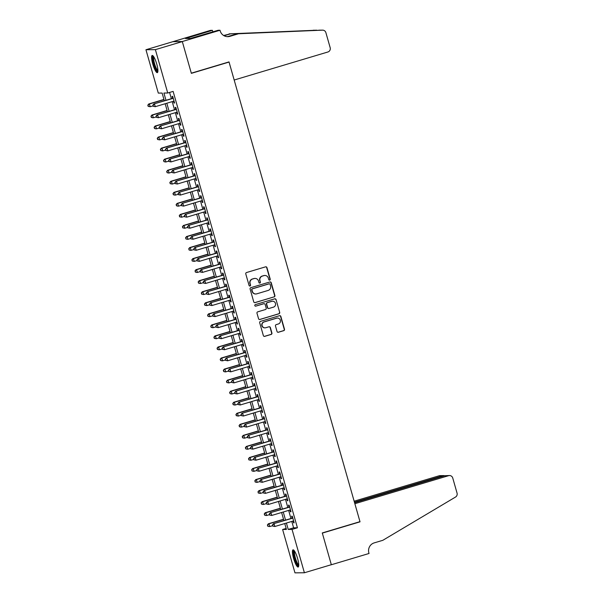 <?xml version="1.0" encoding="UTF-8"?>
<svg xmlns="http://www.w3.org/2000/svg" width="603" height="603" viewBox="0 0 603 603"><rect width="100%" height="100%" fill="white"/><g stroke="black" fill="none" stroke-linecap="round" stroke-linejoin="round"><path stroke-width="0.9" d="M269.692 280.109A0.791 0.769 89.4 0 0 270.219 279.129L266.941 267.611A1.131 1.1 89.4 0 0 265.569 266.843L246.537 272.533A1.131 1.1 89.4 0 0 245.79 273.935L249.069 285.453A0.791 0.769 89.4 0 0 250.026 285.995A0.791 0.769 89.4 0 0 250.554 285.015L250.132 283.523A3.618 3.528 89.4 0 1 252.521 279.038L254.112 278.563A3.618 3.528 89.4 0 1 258.483 281.021L258.906 282.513A0.791 0.769 89.4 0 0 259.863 283.048A0.791 0.769 89.4 0 0 260.383 282.068L259.961 280.583A3.618 3.528 89.4 0 1 262.358 276.099L263.941 275.624A3.618 3.528 89.4 0 1 268.312 278.081L268.742 279.573A0.791 0.769 89.4 0 0 269.692 280.109M269.36 280.131A0.791 0.769 89.4 0 0 269.963 279.136L266.684 267.611A1.131 1.1 89.4 0 0 265.742 266.805M249.695 286.018A0.791 0.769 89.4 0 0 250.298 285.015L250.132 283.523M259.524 283.071A0.791 0.769 89.4 0 0 260.134 282.076L259.961 280.583M293.601 558.461A8.977 1.915 73.3 0 1 293.013 549.838A8.977 1.915 73.3 0 1 297.573 558.423A8.977 1.915 73.3 0 1 298.161 567.039A8.977 1.915 73.3 0 1 293.601 558.461M152.77 64.069A8.977 1.915 73.3 0 1 152.182 55.453A8.977 1.915 73.3 0 1 156.742 64.031A8.977 1.915 73.3 0 1 157.33 72.646A8.977 1.915 73.3 0 1 152.77 64.069M277.041 331.484A1.131 1.1 89.4 0 0 278.413 332.253L283.749 330.655A1.131 1.1 89.4 0 0 284.495 329.261L280.855 316.462A1.131 1.1 89.4 0 0 279.49 315.693L260.458 321.384A1.131 1.1 89.4 0 0 259.705 322.786L263.353 335.585A1.131 1.1 89.4 0 0 264.717 336.353L271.169 334.424A1.131 1.1 89.4 0 0 271.915 333.022L270.355 327.542A1.131 1.1 89.4 0 0 268.991 326.773L265.795 327.731A3.023 2.947 89.4 0 1 262.049 325.273A3.023 2.947 89.4 0 1 264.137 321.934L276.671 318.18A3.023 2.947 89.4 0 1 280.41 320.645A3.023 2.947 89.4 0 1 278.322 323.984L276.234 324.61A1.131 1.1 89.4 0 0 275.481 326.012L277.041 331.484M219.997 30.256L182.294 41.532L191.309 73.182L229.012 61.905L234.175 80.026L327.889 51.994A3.452 3.369 89.4 0 0 330.18 47.712L325.884 32.637A3.452 3.369 89.4 0 0 322.507 30.15L238.532 33.76L229.916 36.338A8.058 7.854 -90.6 0 1 220.17 30.866L219.997 30.256L218.15 30.271L190.382 38.464L185.46 38.509L212.414 30.331L210.568 30.346L172.88 41.682L182.31 41.584L191.362 73.347L229.065 62.071L359.976 521.663L322.281 532.939L331.326 564.702L304.394 572.76L294.965 572.85L282.611 529.487L286.433 529.449L284.752 523.547M182.31 41.584L155.386 49.642L167.732 93.005L163.91 93.043L165.976 100.302M291.792 521.444L293.608 527.821L297.43 527.783L173.121 91.392L167.732 93.005M297.43 527.783L292.04 529.396L304.394 572.76M274.146 296.932A1.131 1.1 89.4 0 0 274.893 295.53L271.244 282.739A1.131 1.1 89.4 0 0 269.88 281.97L250.848 287.661A1.131 1.1 89.4 0 0 250.102 289.063L253.742 301.854A1.131 1.1 89.4 0 0 255.114 302.623L273.89 296.932A1.131 1.1 89.4 0 0 274.636 295.538L270.988 282.739A1.131 1.1 89.4 0 0 270.054 281.933M276.053 299.601L279.694 312.392A1.131 1.1 89.4 0 1 278.948 313.794L259.916 319.484A1.131 1.1 89.4 0 1 258.551 318.723L256.991 313.243A1.131 1.1 89.4 0 1 257.737 311.841L265.456 309.535A1.131 1.1 89.4 0 0 266.202 308.133L265.169 304.5A1.131 1.1 89.4 0 0 263.805 303.731L255.77 306.136A0.791 0.769 89.4 0 1 254.79 305.495A0.791 0.769 89.4 0 1 255.333 304.621L274.682 298.832A1.131 1.1 89.4 0 1 276.053 299.601L279.694 312.392M173.438 101.251L173.943 103.015L174.576 103.007L172.692 96.382L172.051 96.39L172.601 98.319M176.581 112.301L177.086 114.065L177.727 114.057L175.835 107.432L175.202 107.44L175.752 109.369M179.732 123.351L180.237 125.115L180.87 125.107L178.985 118.482L178.345 118.482L178.895 120.419M182.875 134.401L183.38 136.157L184.021 136.157L182.129 129.524L181.495 129.532L182.046 131.469M186.026 145.444L186.531 147.207L187.164 147.2L185.279 140.574L184.639 140.582L185.189 142.512M189.169 156.494L189.674 158.257L190.314 158.25L188.422 151.624L187.789 151.624L188.34 153.561M192.319 167.544L192.824 169.307L193.457 169.3L191.573 162.667L190.932 162.674L191.483 164.611M195.47 178.586L195.967 180.35L196.608 180.35L194.716 173.717L194.083 173.724L194.633 175.654M198.613 189.636L199.118 191.4L199.751 191.392L197.867 184.767L197.226 184.774L197.776 186.704M201.764 200.686L202.261 202.45L202.902 202.442L201.01 195.817L200.377 195.817L200.927 197.754M204.907 211.736L205.412 213.5L206.045 213.492L204.161 206.859L203.52 206.867L204.07 208.804M208.058 222.778L208.555 224.542L209.196 224.535L207.304 217.909L206.671 217.917L207.221 219.846M211.201 233.828L211.706 235.592L212.339 235.585L210.455 228.959L209.814 228.967L210.364 230.896M214.351 244.878L214.849 246.642L215.49 246.635L213.598 240.002L212.965 240.009L213.515 241.946M217.495 255.921L218 257.685L218.633 257.685L216.748 251.052L216.108 251.059L216.658 252.989M220.645 266.971L221.143 268.734L221.783 268.727L219.891 262.101L219.258 262.109L219.809 264.039M223.788 278.021L224.293 279.784L224.927 279.777L223.042 273.151L222.401 273.151L222.952 275.089M226.939 289.071L227.437 290.834L228.077 290.827L226.185 284.194L225.552 284.201L226.102 286.139M230.082 300.113L230.587 301.877L231.22 301.869L229.336 295.244L228.695 295.251L229.246 297.181M233.233 311.163L233.73 312.927L234.371 312.919L232.479 306.294L231.846 306.301L232.396 308.231M236.376 322.213L236.881 323.977L237.514 323.969L235.63 317.336L234.989 317.344L235.539 319.281M239.527 333.255L240.024 335.019L240.665 335.019L238.78 328.386L238.14 328.394L238.69 330.323M242.67 344.305L243.175 346.069L243.816 346.062L241.924 339.436L241.283 339.444L241.841 341.373M245.82 355.355L246.318 357.119L246.959 357.112L245.074 350.486L244.434 350.486L244.984 352.423M248.964 366.405L249.469 368.169L250.109 368.162L248.217 361.529L247.584 361.536L248.135 363.473M252.114 377.448L252.619 379.212L253.252 379.204L251.368 372.579L250.727 372.586L251.278 374.516M255.257 388.498L255.762 390.262L256.403 390.254L254.511 383.629L253.878 383.636L254.428 385.566M258.408 399.548L258.913 401.312L259.546 401.304L257.662 394.671L257.021 394.679L257.571 396.616M261.551 410.59L262.056 412.354L262.697 412.354L260.805 405.721L260.172 405.729L260.722 407.658M264.702 421.64L265.207 423.404L265.84 423.396L263.956 416.771L263.315 416.779L263.865 418.708M267.845 432.69L268.35 434.454L268.991 434.446L267.099 427.821L266.466 427.821L267.016 429.758M270.996 443.74L271.501 445.504L272.134 445.496L270.25 438.863L269.609 438.871L270.159 440.808M274.146 454.783L274.644 456.546L275.285 456.539L273.393 449.913L272.76 449.921L273.31 451.851M277.29 465.833L277.795 467.596L278.428 467.589L276.543 460.963L275.903 460.971L276.453 462.9M280.44 476.883L280.938 478.646L281.578 478.639L279.686 472.006L279.053 472.013L279.604 473.95M283.583 487.925L284.088 489.689L284.722 489.689L282.837 483.056L282.196 483.063L282.747 485M286.734 498.975L287.232 500.739L287.872 500.731L285.98 494.106L285.347 494.113L285.897 496.043M289.877 510.025L290.382 511.789L291.015 511.781L289.131 505.156L288.49 505.156L289.041 507.093M169.586 92.447L171.365 98.688M172.202 101.621L174.516 109.738M175.345 112.671L177.659 120.788M178.496 123.721L180.81 131.838M181.639 134.771L183.953 142.881M184.789 145.813L187.103 153.931M187.932 156.863L190.247 164.981M191.083 167.913L193.397 176.031M194.226 178.955L196.54 187.073M197.377 190.005L199.691 198.123M200.52 201.055L202.834 209.173M203.671 212.105L205.985 220.216M206.821 223.148L209.128 231.266M209.965 234.198L212.279 242.316M213.115 245.248L215.422 253.366M216.258 256.29L218.572 264.408M219.409 267.34L221.716 275.458M222.552 278.39L224.866 286.508M225.703 289.44L228.009 297.55M228.846 300.482L231.16 308.6M231.997 311.532L234.303 319.65M235.14 322.582L237.454 330.7M238.291 333.632L240.597 341.743M241.434 344.675L243.748 352.793M244.584 355.725L246.891 363.843M247.727 366.775L250.041 374.885M250.878 377.817L253.192 385.935M254.021 388.867L256.335 396.985M257.172 399.917L259.486 408.035M260.315 410.967L262.629 419.077M263.466 422.01L265.78 430.127M266.609 433.06L268.923 441.177M269.76 444.11L272.074 452.22M272.903 455.152L275.217 463.27M276.053 466.202L278.367 474.32M279.197 477.252L281.511 485.37M282.347 488.302L284.661 496.412M285.498 499.344L287.804 507.462M288.641 510.394L290.955 518.512M293.028 521.075L293.525 522.839L294.166 522.831L292.274 516.198L291.641 516.206L292.191 518.143M229.065 62.071L228.439 62.079M172.88 41.682L145.949 49.732L155.386 49.642M286.146 528.432L282.611 529.487M164.333 100.799L162.124 93.058L158.303 93.096L145.949 49.732M283.915 520.615L281.609 512.497M280.772 509.565L278.458 501.447M277.621 498.515L275.315 490.405M274.478 487.473L272.164 479.355M271.327 476.423L269.021 468.305M268.184 465.373L265.87 457.262M265.034 454.33L262.727 446.212M261.89 443.28L259.576 435.162M258.74 432.23L256.433 424.113M255.597 421.18L253.283 413.07M252.446 410.138L250.132 402.02M249.303 399.088L246.989 390.97M246.152 388.038L243.838 379.928M243.009 376.996L240.695 368.878M239.858 365.946L237.544 357.828M236.715 354.896L234.401 346.778M233.565 343.846L231.251 335.735M230.421 332.803L228.107 324.685M227.271 321.753L224.957 313.635M224.128 310.703L221.814 302.593M220.977 299.661L218.663 291.543M217.826 288.611L215.52 280.493M214.683 277.561L212.369 269.443M211.532 266.511L209.226 258.401M208.389 255.468L206.075 247.351M205.239 244.419L202.932 236.301M202.095 233.369L199.781 225.251M198.945 222.326L196.638 214.208M195.802 211.276L193.488 203.158M192.651 200.226L190.344 192.108M189.508 189.176L187.194 181.066M186.357 178.134L184.051 170.016M183.214 167.084L180.9 158.966M180.063 156.034L177.757 147.916M176.92 144.991L174.606 136.873M173.77 133.941L171.456 125.823M170.626 122.891L168.312 114.774M167.476 111.841L165.162 103.731M286.402 523.05L288.219 529.434L292.04 529.396M166.812 103.234L169.126 111.351M169.963 114.284L172.27 122.401M173.106 125.334L175.42 133.444M176.257 136.376L178.571 144.494M179.4 147.426L181.714 155.544M182.551 158.476L184.865 166.594M185.694 169.518L188.008 177.636M188.845 180.568L191.159 188.686M191.988 191.618L194.302 199.736M195.138 202.668L197.452 210.779M198.281 213.711L200.595 221.829M201.432 224.761L203.746 232.879M204.575 235.811L206.889 243.929M207.726 246.853L210.04 254.971M210.877 257.903L213.183 266.021M214.02 268.953L216.334 277.071M217.17 280.003L219.477 288.113M220.314 291.045L222.628 299.163M223.464 302.095L225.771 310.213M226.607 313.145L228.921 321.263M229.758 324.188L232.065 332.306M232.901 335.238L235.215 343.356M236.052 346.288L238.358 354.406M239.195 357.338L241.509 365.448M242.346 368.38L244.652 376.498M245.489 379.43L247.803 387.548M248.64 390.48L250.946 398.598M251.783 401.53L254.097 409.641M254.933 412.573L257.247 420.69M258.076 423.623L260.39 431.74M261.227 434.673L263.541 442.783M264.37 445.715L266.684 453.833M267.521 456.765L269.835 464.883M270.664 467.815L272.978 475.933M273.815 478.865L276.129 486.975M276.958 489.907L279.272 498.025M280.109 500.957L282.423 509.075M283.252 512.007L285.566 520.118M293.608 527.821L288.219 529.434M173.943 103.015L174.531 102.842M177.086 114.065L177.674 113.892M180.237 125.115L180.825 124.934M183.38 136.157L183.968 135.984M186.531 147.207L187.118 147.034M189.674 158.257L190.262 158.084M192.824 169.307L193.412 169.126M195.967 180.35L196.555 180.176M199.118 191.4L199.706 191.226M202.261 202.45L202.849 202.269M205.412 213.5L206 213.319M208.555 224.542L209.143 224.369M211.706 235.592L212.294 235.419M214.849 246.642L215.437 246.461M218 257.685L218.588 257.511M221.143 268.734L221.731 268.561M224.293 279.784L224.881 279.604M227.437 290.834L228.032 290.654M230.587 301.877L231.175 301.704M233.73 312.927L234.326 312.753M236.881 323.977L237.469 323.796M240.024 335.019L240.62 334.846M243.175 346.069L243.763 345.896M246.318 357.119L246.913 356.938M249.469 368.169L250.057 367.988M252.619 379.212L253.207 379.038M255.762 390.262L256.35 390.088M258.913 401.312L259.501 401.131M262.056 412.354L262.644 412.181M265.207 423.404L265.795 423.231M268.35 434.454L268.938 434.273M271.501 445.504L272.089 445.323M274.644 456.546L275.232 456.373M277.795 467.596L278.382 467.423M280.938 478.646L281.526 478.465M284.088 489.689L284.676 489.515M287.232 500.739L287.819 500.565M290.382 511.789L290.97 511.608M293.525 522.839L294.113 522.658M264.898 275.481L264.642 275.481A3.618 3.528 89.4 0 0 263.684 275.624L263.941 275.624M259.705 280.583A3.618 3.528 89.4 0 1 262.101 276.099L263.684 275.624M255.061 278.42L254.805 278.42A3.618 3.528 89.4 0 0 253.855 278.571L254.112 278.563M249.876 283.523A3.618 3.528 89.4 0 1 252.265 279.038L253.855 278.571M254.685 302.661A1.131 1.1 89.4 0 0 254.858 302.631L273.89 296.932M270.106 284.375A0.791 0.769 89.4 0 0 269.149 283.832L252.446 288.829A0.791 0.769 89.4 0 0 251.918 289.809L252.371 291.385A3.618 3.528 89.4 0 0 256.742 293.842L268.162 290.427A3.618 3.528 89.4 0 0 270.551 285.943L270.106 284.375M269.36 283.802L269.104 283.802A0.791 0.769 89.4 0 0 268.893 283.84L269.149 283.832M255.785 293.985L255.529 293.985A3.618 3.528 89.4 0 1 252.114 291.385L251.662 289.817A0.791 0.769 89.4 0 1 252.19 288.829L268.893 283.84M259.486 319.53A1.131 1.1 89.4 0 0 259.659 319.492L278.692 313.801A1.131 1.1 89.4 0 0 279.438 312.399M264.099 303.686L263.843 303.693A1.131 1.1 89.4 0 0 263.549 303.739L255.77 306.136M273.468 307.138A3.023 2.947 89.4 0 0 272.609 301.214A3.023 2.947 89.4 0 0 271.81 301.334L267.4 302.661A1.131 1.1 89.4 0 0 266.647 304.055L267.687 307.688A1.131 1.1 89.4 0 0 269.051 308.457L273.468 307.138M272.609 301.214L272.352 301.221A3.023 2.947 89.4 0 0 271.554 301.342L271.81 301.334M268.75 308.502L268.501 308.51A1.131 1.1 89.4 0 1 267.43 307.696L266.398 304.063A1.131 1.1 89.4 0 1 267.144 302.661L271.554 301.342M275.797 299.601A1.131 1.1 89.4 0 0 274.855 298.794M277.463 318.06L277.207 318.067A3.023 2.947 89.4 0 0 276.415 318.188L276.671 318.18M264.996 327.851L264.74 327.859A3.023 2.947 89.4 0 1 263.88 321.934L276.415 318.188M264.295 336.391A1.131 1.1 89.4 0 0 264.461 336.353L270.913 334.424A1.131 1.1 89.4 0 0 271.659 333.022L270.099 327.55A1.131 1.1 89.4 0 0 269.157 326.743M277.983 332.291A1.131 1.1 89.4 0 0 278.156 332.261L283.493 330.663A1.131 1.1 89.4 0 0 284.247 329.261L280.599 316.462A1.131 1.1 89.4 0 0 279.656 315.655M163.941 99.435L148.76 103.98L149.401 103.972L150.185 106.731L153.087 105.864M163.993 99.608L149.401 103.972L147.788 105.224L148.353 106.324L148.044 105.224M148.353 106.324L150.185 106.731L148.104 106.332M147.788 105.224L148.76 103.98M173.189 98.146L153.855 103.927L173.242 98.319M153.139 105.171L154.496 103.92L155.28 106.686L153.2 106.279L153.139 105.171L153.2 106.279M174.026 101.078L155.28 106.686L153.456 106.279M153.855 103.927L152.883 105.171M157.903 71.214A7.771 1.658 73.3 0 1 155.19 67.536A7.771 1.658 73.3 0 1 153.456 56.335M153.863 56.938A7.191 1.538 -106.7 0 0 155.762 67.099A7.191 1.538 -106.7 0 0 157.911 70.483M152.725 55.582A8.917 1.899 -106.7 0 0 155.129 68.094A8.917 1.899 -106.7 0 0 157.707 72.247M298.734 565.599A7.771 1.658 73.3 0 1 296.02 561.928A7.771 1.658 73.3 0 1 294.287 550.727M294.694 551.33A7.191 1.538 -106.7 0 0 296.593 561.491A7.191 1.538 -106.7 0 0 298.741 564.875M293.555 549.974A8.917 1.899 -106.7 0 0 295.96 562.478A8.917 1.899 -106.7 0 0 298.538 566.632M316.929 30.203L230.497 33.843L224.097 35.758M230.497 33.843L223.638 35.494M238.532 33.76L322.613 30.15M227.09 36.64A8.058 7.854 -90.6 0 0 228.514 36.353L237.137 33.776M316.801 30.21L229.095 33.858M182.294 41.532L172.865 41.622M212.851 31.861L212.414 30.331M188.958 38.471L188.694 37.544M444.765 475.722L449.491 475.541A3.452 3.369 89.4 0 1 452.755 478.028L457.051 493.111A3.452 3.369 89.4 0 1 455.506 497.06L382.822 540.311L374.207 542.881A8.058 7.854 89.4 0 0 368.87 552.876L369.044 553.479L331.341 564.755L322.326 533.105L360.029 521.829L354.865 503.709L448.579 475.684L444.765 475.722L354.579 502.698M359.403 521.836L360.029 521.829M354.436 502.216L442.956 475.737L439.15 475.775A3.452 3.369 -90.6 0 1 440.054 475.639L443.838 475.601L442.956 475.737L443.092 476.219M354.149 501.199L439.15 475.775M449.491 475.541A3.452 3.369 89.4 0 0 448.579 475.684M444.713 475.737L443.838 475.601M167.091 110.485L151.911 115.03L152.544 115.022L153.328 117.781L156.23 116.914M167.137 110.658L152.544 115.022L150.931 116.273L151.504 117.374L151.187 116.266M151.504 117.374L152.695 117.789L151.247 117.374M150.931 116.273L151.911 115.03M170.234 121.535L155.054 126.072L155.695 126.065L156.478 128.831L159.38 127.964M170.287 121.7L155.695 126.065L154.082 127.323L154.654 128.424L154.338 127.316M154.654 128.424L155.838 128.838L154.398 128.424M154.082 127.323L155.054 126.072M173.385 132.585L158.205 137.122L158.838 137.115L159.622 139.881L162.524 139.014M173.43 132.75L158.838 137.115L157.225 138.366L157.798 139.474L157.481 138.366M157.798 139.474L159.622 139.881L157.541 139.474M157.225 138.366L158.205 137.122M176.528 143.627L161.348 148.172L161.988 148.165L162.772 150.923L165.674 150.057M176.581 143.8L161.988 148.165L160.375 149.416L160.948 150.516L160.632 149.416M160.948 150.516L162.772 150.923L160.692 150.524M160.375 149.416L161.348 148.172M176.34 109.196L157.006 114.977L176.385 109.362M156.29 116.221L157.647 114.969L158.431 117.728L156.35 117.329L156.29 116.221L156.35 117.329M177.176 112.128L158.431 117.728L156.599 117.321M157.006 114.977L156.034 116.221M179.483 120.238L160.157 126.027L179.536 120.412M159.433 127.263L160.79 126.019L161.574 128.778L159.494 128.371L159.433 127.263L159.494 128.371M180.32 123.17L161.574 128.778L159.75 128.371M160.157 126.027L159.177 127.271M182.634 131.288L163.3 137.069L182.679 131.462M162.584 138.313L163.941 137.062L164.725 139.828L162.644 139.421L162.584 138.313L162.644 139.421M183.47 134.22L164.725 139.828L162.893 139.421M163.3 137.069L162.328 138.321M185.777 142.338L166.451 148.119L185.83 142.504M165.727 149.363L167.084 148.112L167.868 150.878L165.787 150.471L165.727 149.363L165.787 150.471M186.613 145.27L167.868 150.878L166.044 150.464M166.451 148.119L165.471 149.363M179.679 154.677L164.498 159.215L165.132 159.215L165.923 161.973L168.817 161.107M179.724 154.85L165.132 159.215L163.519 160.466L164.091 161.566L163.775 160.458M164.091 161.566L165.282 161.981L163.835 161.566M163.519 160.466L164.498 159.215M188.927 153.388L169.594 159.169L188.973 153.554M168.878 160.413L170.234 159.162L171.018 161.921L168.938 161.521L168.878 160.413L168.938 161.521M189.764 156.32L171.018 161.921L169.194 161.514M169.594 159.169L168.621 160.413M182.822 165.727L167.642 170.265L168.282 170.257L169.066 173.023L171.968 172.157M182.875 165.893L168.282 170.257L166.669 171.508L167.242 172.616L166.925 171.508M167.242 172.616L168.425 173.031L166.986 172.616M166.669 171.508L167.642 170.265M192.071 164.431L172.744 170.212L192.123 164.604M172.021 171.456L173.378 170.212L174.169 172.971L172.081 172.564L172.021 171.456L172.081 172.564M192.907 167.363L174.169 172.971L172.337 172.564M172.744 170.212L171.765 171.463M185.973 176.769L170.792 181.315L171.425 181.307L172.217 184.066L175.111 183.199M186.018 176.943L171.425 181.307L169.82 182.558L170.385 183.659L170.069 182.558M170.385 183.659L172.217 184.066L170.129 183.666M169.82 182.558L170.792 181.315M195.221 175.481L175.888 181.262L195.266 175.654M175.172 182.505L176.528 181.254L177.312 184.021L175.232 183.614L175.172 182.505L175.232 183.614M196.058 178.413L177.312 184.021L175.488 183.614M175.888 181.262L174.915 182.505M189.116 187.819L173.935 192.365L174.576 192.357L175.36 195.116L178.262 194.249M189.169 187.993L174.576 192.357L172.963 193.608L173.536 194.709L173.219 193.608M173.536 194.709L174.727 195.123L173.28 194.709M172.963 193.608L173.935 192.365M198.364 186.531L179.038 192.312L198.417 186.696M178.315 193.555L179.671 192.304L180.463 195.063L178.375 194.663L178.315 193.555L178.375 194.663M199.201 189.463L180.463 195.063L178.631 194.656M179.038 192.312L178.066 193.555M192.267 198.869L177.086 203.407L177.719 203.399L178.511 206.166L181.405 205.299M192.312 199.035L177.719 203.399L176.114 204.658L176.679 205.759L176.362 204.651M176.679 205.759L177.87 206.173L176.423 205.759M176.114 204.658L177.086 203.407M201.515 197.573L182.181 203.362L201.56 197.746M181.465 204.598L182.822 203.354L183.606 206.113L181.526 205.706L181.465 204.598L181.526 205.706M202.352 200.505L183.606 206.113L181.782 205.706M182.181 203.362L181.209 204.605M195.417 209.919L180.229 214.457L180.87 214.449L181.654 217.216L184.556 216.349M195.462 210.085L180.87 214.449L179.257 215.701L179.83 216.809L179.513 215.701M179.83 216.809L181.654 217.216L179.573 216.809M179.257 215.701L180.229 214.457M204.658 208.623L185.332 214.404L204.711 208.796M184.608 215.648L185.965 214.397L186.757 217.163L184.669 216.756L184.608 215.648L184.669 216.756M205.495 211.555L186.757 217.163L184.925 216.756M185.332 214.404L184.36 215.655M198.56 220.962L183.38 225.507L184.013 225.499L184.804 228.258L187.699 227.391M198.606 221.135L184.013 225.499L182.407 226.751L182.973 227.851L182.656 226.751M182.973 227.851L184.804 228.258L182.717 227.859M182.407 226.751L183.38 225.507M207.809 219.673L188.475 225.454L207.854 219.839M187.759 226.698L189.116 225.447L189.9 228.213L187.819 227.806L187.759 226.698L187.819 227.806M208.646 222.605L189.9 228.213L188.076 227.798M188.475 225.454L187.503 226.698M201.711 232.012L186.523 236.549L187.164 236.549L187.948 239.308L190.85 238.441M201.756 232.185L187.164 236.549L185.551 237.801L186.123 238.901L185.807 237.793M186.123 238.901L187.314 239.316L185.867 238.901M185.551 237.801L186.523 236.549M210.952 230.723L191.626 236.504L211.005 230.889M190.902 237.748L192.259 236.497L193.05 239.255L190.963 238.856L190.902 237.748L190.963 238.856M211.789 233.655L193.05 239.255L191.219 238.848M191.626 236.504L190.654 237.748M204.854 243.062L189.674 247.599L190.307 247.592L191.098 250.358L193.993 249.491M204.899 243.228L190.307 247.592L188.701 248.843L189.267 249.951L188.95 248.843M189.267 249.951L190.458 250.366L189.01 249.951M188.701 248.843L189.674 247.599M214.103 241.765L194.769 247.547L214.148 241.939M194.053 248.79L195.41 247.547L196.194 250.305L194.113 249.898L194.053 248.79L194.113 249.898M214.939 244.697L196.194 250.305L194.37 249.898M194.769 247.547L193.797 248.798M208.005 254.104L192.817 258.649L193.457 258.642L194.241 261.401L197.143 260.534M208.05 254.278L193.457 258.642L191.844 259.893L192.417 260.993L192.101 259.893M192.417 260.993L194.241 261.401L192.161 261.001M191.844 259.893L192.817 258.649M217.253 252.815L197.92 258.597L217.299 252.989M197.196 259.84L198.553 258.589L199.344 261.355L197.256 260.948L197.196 259.84L197.256 260.948M218.082 255.747L199.344 261.355L197.513 260.948M197.92 258.597L196.947 259.84M211.148 265.154L195.967 269.699L196.601 269.692L197.392 272.45L200.286 271.584M211.201 265.328L196.601 269.692L194.995 270.943L195.56 272.043L195.251 270.943M195.56 272.043L196.751 272.458L195.304 272.043M194.995 270.943L195.967 269.699M220.397 263.865L201.063 269.647L220.442 264.031M200.347 270.89L201.704 269.639L202.487 272.398L200.407 271.998L200.347 270.89L200.407 271.998M221.233 266.797L202.487 272.398L200.663 271.991M201.063 269.647L200.09 270.89M214.299 276.204L199.111 280.742L199.751 280.742L200.535 283.5L203.437 282.634M214.344 276.37L199.751 280.742L198.138 281.993L198.711 283.093L198.395 281.985M198.711 283.093L199.902 283.508L198.455 283.093M198.138 281.993L199.111 280.742M223.547 274.915L204.213 280.697L223.592 275.081M203.497 281.94L204.847 280.689L205.638 283.448L203.55 283.041L203.497 281.94L203.55 283.041M224.376 277.84L205.638 283.448L203.806 283.041M204.213 280.697L203.241 281.94M217.442 287.254L202.261 291.792L202.894 291.784L203.686 294.55L206.58 293.684M217.495 287.42L202.894 291.784L201.289 293.035L201.854 294.143L201.545 293.035M201.854 294.143L203.686 294.55L201.598 294.143M201.289 293.035L202.261 291.792M226.69 285.958L207.357 291.739L226.736 286.131M206.641 292.983L207.997 291.731L208.781 294.498L206.701 294.091L206.641 292.983L206.701 294.091M227.527 288.89L208.781 294.498L206.957 294.091M207.357 291.739L206.384 292.99M220.592 298.297L205.404 302.842L206.045 302.834L206.829 305.593L209.731 304.726M220.638 298.47L206.045 302.834L204.432 304.085L205.005 305.186L204.688 304.085M205.005 305.186L206.829 305.593L204.749 305.193M204.432 304.085L205.404 302.842M229.841 297.008L210.507 302.789L229.886 297.173M209.791 304.033L211.14 302.781L211.932 305.548L209.844 305.141L209.791 304.033L209.844 305.141M230.67 299.94L211.932 305.548L210.1 305.141M210.507 302.789L209.535 304.033M223.736 309.347L208.555 313.884L209.188 313.884L209.98 316.643L212.874 315.776M223.788 309.52L209.188 313.884L207.583 315.135L208.148 316.236L207.839 315.128M208.148 316.236L209.339 316.65L207.899 316.236M207.583 315.135L208.555 313.884M232.984 308.058L213.65 313.839L233.037 308.223M212.934 315.083L214.291 313.831L215.075 316.59L212.995 316.191L212.934 315.083L212.995 316.191M233.821 310.99L215.075 316.59L213.251 316.183M213.65 313.839L212.678 315.083M226.886 320.397L211.698 324.934L212.339 324.927L213.123 327.693L216.025 326.826M226.932 320.562L212.339 324.927L210.726 326.178L211.299 327.286L210.982 326.178M211.299 327.286L212.49 327.7L211.042 327.286M210.726 326.178L211.698 324.934M236.135 319.1L216.801 324.881L236.18 319.273M216.085 326.125L217.434 324.881L218.226 327.64L216.145 327.233L216.085 326.125L216.145 327.233M236.964 322.032L218.226 327.64L216.394 327.233M216.801 324.881L215.829 326.133M230.029 331.439L214.849 335.984L215.482 335.977L216.273 338.743L219.175 337.868M230.082 331.612L215.482 335.977L213.877 337.228L214.442 338.328L214.133 337.228M214.442 338.328L216.273 338.743L214.193 338.336M213.877 337.228L214.849 335.984M239.278 330.15L219.944 335.931L239.331 330.323M219.228 337.175L220.585 335.924L221.369 338.69L219.288 338.283L219.228 337.175L219.288 338.283M240.115 333.082L221.369 338.69L219.545 338.283M219.944 335.931L218.972 337.175M233.18 342.489L217.992 347.034L218.633 347.026L219.417 349.785L222.319 348.918M233.225 342.662L218.633 347.026L217.02 348.278L217.593 349.378L217.276 348.278M217.593 349.378L218.783 349.793L217.336 349.378M217.02 348.278L217.992 347.034M242.429 341.2L223.095 346.981L242.474 341.366M222.379 348.225L223.728 346.974L224.52 349.732L222.439 349.333L222.379 348.225L222.439 349.333M243.258 344.132L224.52 349.732L222.688 349.325M223.095 346.981L222.123 348.225M236.323 353.539L221.143 358.076L221.783 358.076L222.567 360.835L225.469 359.968M236.376 353.705L221.783 358.076L220.17 359.328L220.736 360.428L220.427 359.32M220.736 360.428L221.927 360.843L220.487 360.428M220.17 359.328L221.143 358.076M245.572 352.25L226.238 358.031L245.625 352.416M225.522 359.275L226.879 358.024L227.663 360.782L225.582 360.375L225.522 359.275L225.582 360.375M246.408 355.175L227.663 360.782L225.839 360.375M226.238 358.031L225.266 359.275M239.474 364.589L224.286 369.126L224.927 369.119L225.71 371.885L228.612 371.018M239.519 364.755L224.927 369.119L223.314 370.37L223.886 371.478L223.57 370.37M223.886 371.478L225.077 371.893L223.63 371.478M223.314 370.37L224.286 369.126M248.722 363.292L229.389 369.074L248.768 363.466M228.673 370.317L230.029 369.066L230.813 371.832L228.733 371.425L228.673 370.317L228.733 371.425M249.559 366.225L230.813 371.832L228.982 371.425M229.389 369.074L228.416 370.325M242.617 375.631L227.437 380.176L228.077 380.169L228.861 382.928L231.763 382.061M242.67 375.805L228.077 380.169L226.464 381.42L227.03 382.521L226.72 381.42M227.03 382.521L228.861 382.928L226.781 382.528M226.464 381.42L227.437 380.176M251.866 374.342L232.532 380.124L251.918 374.508M231.816 381.367L233.173 380.116L233.956 382.882L231.876 382.475L231.816 381.367L231.876 382.475M252.702 377.274L233.956 382.882L232.132 382.475M232.532 380.124L231.56 381.367M245.768 386.681L230.587 391.226L231.22 391.219L232.004 393.978L234.906 393.111M245.813 386.855L231.22 391.219L229.607 392.47L230.18 393.571L229.864 392.463M230.18 393.571L231.371 393.985L229.924 393.571M229.607 392.47L230.587 391.226M255.016 385.392L235.683 391.174L255.061 385.558M234.966 392.417L236.323 391.166L237.107 393.925L235.027 393.525L234.966 392.417L235.027 393.525M255.853 388.324L237.107 393.925L235.276 393.518M235.683 391.174L234.71 392.417M248.911 397.731L233.73 402.269L234.371 402.261L235.155 405.028L238.057 404.161M248.964 397.897L234.371 402.261L232.758 403.513L233.331 404.621L233.014 403.513M233.331 404.621L234.514 405.035L233.075 404.621M232.758 403.513L233.73 402.269M258.159 396.435L238.833 402.216L258.212 396.608M238.11 403.46L239.466 402.216L240.25 404.975L238.17 404.568L238.11 403.46L238.17 404.568M258.996 399.367L240.25 404.975L238.426 404.568M238.833 402.216L237.853 403.467M252.062 408.774L236.881 413.319L237.514 413.311L238.298 416.078L241.2 415.203M252.107 408.947L237.514 413.311L235.901 414.562L236.474 415.663L236.157 414.562M236.474 415.663L238.298 416.078L236.218 415.671M235.901 414.562L236.881 413.319M261.31 407.485L241.976 413.266L261.355 407.658M241.26 414.51L242.617 413.259L243.401 416.025L241.321 415.618L241.26 414.51L241.321 415.618M262.147 410.417L243.401 416.025L241.577 415.618M241.976 413.266L241.004 414.51M255.205 419.824L240.024 424.369L240.665 424.361L241.449 427.12L244.351 426.253M255.257 419.997L240.665 424.361L239.052 425.612L239.625 426.713L239.308 425.612M239.625 426.713L240.808 427.128L239.368 426.713M239.052 425.612L240.024 424.369M264.453 418.535L245.127 424.316L264.506 418.701M244.403 425.56L245.76 424.308L246.544 427.075L244.464 426.668L244.403 425.56L244.464 426.668M265.29 421.467L246.544 427.075L244.72 426.66M245.127 424.316L244.147 425.56M258.355 430.874L243.175 435.411L243.808 435.411L244.599 438.17L247.494 437.303M258.401 431.039L243.808 435.411L242.202 436.662L242.768 437.763L242.451 436.655M242.768 437.763L243.959 438.177L242.512 437.763M242.202 436.662L243.175 435.411M267.604 429.585L248.27 435.366L267.649 429.751M247.554 436.61L248.911 435.358L249.695 438.117L247.614 437.71L247.554 436.61L247.614 437.71M268.441 432.517L249.695 438.117L247.871 437.71M248.27 435.366L247.298 436.61M261.498 441.924L246.318 446.461L246.959 446.454L247.743 449.22L250.644 448.353M261.551 442.089L246.959 446.454L245.346 447.705L245.918 448.813L245.602 447.705M245.918 448.813L247.109 449.227L245.662 448.813M245.346 447.705L246.318 446.461M270.747 440.627L251.421 446.408L270.8 440.801M250.697 447.652L252.054 446.408L252.845 449.167L250.758 448.76L250.697 447.652L250.758 448.76M271.584 443.559L252.845 449.167L251.014 448.76M251.421 446.408L250.441 447.66M264.649 452.966L249.469 457.511L250.102 457.504L250.893 460.262L253.788 459.396M264.694 453.139L250.102 457.504L248.496 458.755L249.062 459.855L248.745 458.755M249.062 459.855L250.893 460.262L248.805 459.863M248.496 458.755L249.469 457.511M273.898 451.677L254.564 457.458L273.943 451.851M253.848 458.702L255.205 457.451L255.989 460.217L253.908 459.81L253.848 458.702L253.908 459.81M274.734 454.609L255.989 460.217L254.165 459.81M254.564 457.458L253.592 458.702M267.792 464.016L252.612 468.561L253.252 468.554L254.036 471.312L256.938 470.446M267.845 464.189L253.252 468.554L251.639 469.805L252.212 470.905L251.896 469.797M252.212 470.905L253.403 471.32L251.956 470.905M251.639 469.805L252.612 468.561M277.041 462.727L257.715 468.508L277.094 462.893M256.991 469.752L258.348 468.501L259.139 471.26L257.051 470.86L256.991 469.752L257.051 470.86M277.877 465.659L259.139 471.26L257.308 470.853M257.715 468.508L256.742 469.752M270.943 475.066L255.762 479.604L256.396 479.596L257.187 482.362L260.081 481.495M270.988 475.232L256.396 479.596L254.79 480.847L255.355 481.955L255.039 480.847M255.355 481.955L256.546 482.37L255.099 481.955M254.79 480.847L255.762 479.604M280.191 473.77L260.858 479.558L280.237 473.943M260.142 480.795L261.498 479.551L262.282 482.31L260.202 481.903L260.142 480.795L260.202 481.903M281.028 476.702L262.282 482.31L260.458 481.903M260.858 479.558L259.885 480.802M274.094 486.116L258.906 490.654L259.546 490.646L260.33 493.412L263.232 492.545M274.139 486.282L259.546 490.646L257.933 491.897L258.506 492.998L258.19 491.897M258.506 492.998L260.33 493.412L258.25 493.005M257.933 491.897L258.906 490.654M283.335 484.82L264.008 490.601L283.387 484.993M263.285 491.844L264.642 490.593L265.433 493.36L263.345 492.953L263.285 491.844L263.345 492.953M284.171 487.752L265.433 493.36L263.601 492.953M264.008 490.601L263.036 491.844M277.237 497.158L262.056 501.704L262.689 501.696L263.481 504.455L266.375 503.588M277.282 497.332L262.689 501.696L261.084 502.947L261.649 504.048L261.333 502.947M261.649 504.048L262.84 504.462L261.393 504.048M261.084 502.947L262.056 501.704M286.485 495.87L267.152 501.651L286.531 496.035M266.436 502.894L267.792 501.643L268.576 504.41L266.496 504.002L266.436 502.894L266.496 504.002M287.322 498.802L268.576 504.41L266.752 503.995M267.152 501.651L266.179 502.894M280.387 508.208L265.199 512.746L265.84 512.746L266.624 515.505L269.526 514.638M280.433 508.374L265.84 512.746L264.227 513.997L264.8 515.098L264.483 513.99M264.8 515.098L265.991 515.512L264.544 515.098M264.227 513.997L265.199 512.746M289.628 506.919L270.302 512.701L289.681 507.085M269.579 513.944L270.935 512.693L271.727 515.452L269.639 515.045L269.579 513.944L269.639 515.045M290.465 509.852L271.727 515.452L269.895 515.045M270.302 512.701L269.33 513.944M283.531 519.258L268.35 523.796L268.983 523.788L269.775 526.555L272.669 525.688M283.576 519.424L268.983 523.788L267.378 525.04L267.943 526.148L267.626 525.04M267.943 526.148L269.134 526.562L267.687 526.148M267.378 525.04L268.35 523.796M292.779 517.962L273.445 523.743L292.824 518.135M272.729 524.987L274.086 523.743L274.87 526.502L272.79 526.095L272.729 524.987L272.79 526.095M293.616 520.894L274.87 526.502L273.046 526.095M273.445 523.743L272.473 524.994M228.514 36.353L229.916 36.338M322.507 30.15L318.776 30.188M256.245 32.735L255.386 32.992M316.929 30.21L313.183 30.24"/></g></svg>
